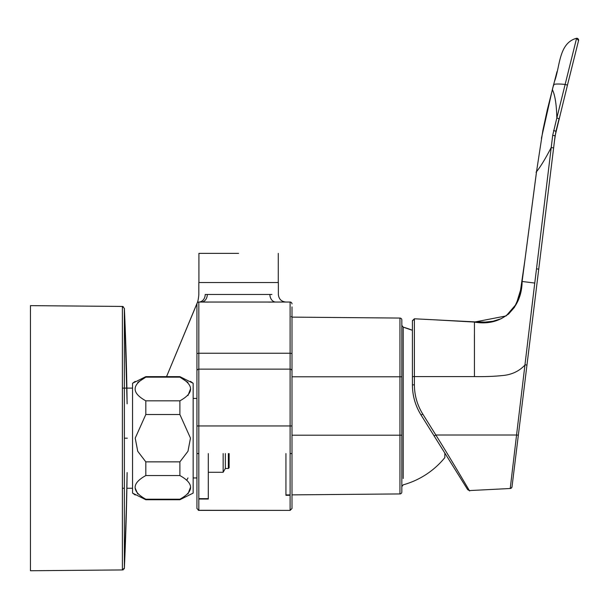 <?xml version="1.0" encoding="UTF-8"?>
<svg xmlns="http://www.w3.org/2000/svg" width="609" height="609" viewBox="0 0 609 609"><rect width="100%" height="100%" fill="white"/><g stroke="black" fill="none" stroke-linecap="round" stroke-linejoin="round"><path stroke-width="0.91" d="M238.599 253.374L198.915 253.374L238.599 253.374M145.81 400.829L145.81 414.516L179.891 414.516L179.891 400.829L145.81 400.829C131.559 392.95 131.559 385.063 145.81 377.154L145.81 376.644L145.81 377.154L179.891 377.154L179.891 376.644L193.152 383.274L193.152 477.951L196.935 477.951L196.935 499.791M278.275 253.374L278.275 282.53L198.915 282.53L278.275 282.53M201.754 302.041L275.435 302.041M278.359 282.53L278.359 294.467C278.808 299.065 281.335 301.592 285.933 302.041L201.335 302.041A7.574 5.961 -90 0 0 201.472 302.034A7.574 5.961 -90 0 1 201.335 302.041L198.831 302.041A1.896 1.896 0 0 0 196.935 303.929L196.935 508.5L198.831 510.395L290.105 510.395L198.252 510.289M269.894 294.467A7.574 5.961 -90 0 0 275.717 302.034A7.574 5.961 -90 0 0 275.862 302.041L290.105 302.041L290.105 353.235L198.831 353.235L198.831 302.041A7.574 6.364 -90 0 0 205.195 294.467L271.926 294.467M197.293 302.833L166.539 376.644L197.08 303.198C197.91 301.683 198.496 298.768 198.831 294.467L198.831 282.53M291.993 306.875L291.993 508.5L291.993 435.199L399.946 435.199L399.946 493.929L291.993 494.873L291.993 496.061M291.993 317.122L399.946 318.065L291.993 317.122L399.946 318.065L291.993 317.122L291.993 312.714M291.993 371.026L291.993 353.54L290.105 353.235L290.105 369.138A1.896 1.896 0 0 1 291.993 371.026M275.862 302.041L290.105 302.041A1.896 1.896 0 0 1 291.993 303.929M196.935 381.82L196.935 425.95L198.831 425.95L198.831 369.138L290.105 369.138L290.105 425.95L291.993 425.95M196.935 312.645L196.935 303.929M196.935 497.896L196.935 430.053M196.935 379.742L196.935 425.95M196.935 384.446L196.935 387.971M196.935 387.994L196.935 381.63M290.105 510.395L291.993 508.5L290.105 510.395L290.105 425.95L198.831 425.95L198.831 453.583L196.935 453.583M208.301 499.03L198.831 499.03L208.301 499.03L208.301 453.583M196.935 353.54L198.831 353.235L198.831 369.138A1.896 1.896 179.5 0 0 196.935 371.026M290.105 495.3L285.933 495.3L290.105 495.3M285.933 494.927L290.105 494.896L285.933 494.927L285.933 453.583L285.933 495.3M291.239 316.695A0.761 0.761 0 0 0 291.993 315.934A0.761 0.761 0 0 1 291.239 316.695M225.338 453.583L225.338 468.488L225.338 453.583M223.153 453.583L223.153 472.272L223.153 453.583M229.106 453.583L229.106 467.529L229.106 453.583M145.81 475.553C131.559 483.455 131.559 491.349 145.81 499.22L145.81 499.73L145.81 499.22L179.891 499.22L179.891 499.73L179.891 499.22C194.142 491.349 194.142 483.455 179.891 475.553L145.81 475.553L145.81 461.858L179.891 461.858L179.891 475.553M122.394 388.123L132.556 388.123L132.556 383.274L132.556 388.123L132.556 383.274L145.81 376.644L179.891 376.644L179.891 377.154L187.975 382.444M190.48 487.383L187.975 493.929M190.48 388.991L187.975 395.538M190.48 381.379L193.152 383.274L193.152 493.1L179.891 499.73L145.81 499.73L132.556 493.1L132.556 488.258L132.556 493.1L132.556 488.258L126.878 488.258M179.891 400.829C194.142 392.95 194.142 385.063 179.891 377.154M179.891 461.858L187.975 451.269L190.48 438.13L179.891 414.516M135.259 488.258L137.725 493.929M145.81 461.858L137.725 451.269L135.221 438.13L145.81 414.516M135.221 381.379L132.556 383.274L132.556 493.1L135.221 494.995M145.81 377.154L137.725 382.444M469.41 490.58A222556.781 1974.02 -2.9 0 0 510.22 488.502L469.41 490.58L467.712 489.697L421.07 415.049C415.368 405.853 412.483 395.789 412.407 384.85L412.407 320.677L414.394 318.789A296846.027 2006.16 2.9 0 1 433.966 319.786L474.441 322.07L506.125 315.926L516.265 304.135L521.137 288.171M467.575 489.484L469.28 490.367C472.211 495.597 453.728 463.632 435.846 435.001L516.561 435.001L534.755 283.056L522.111 281.472L522.027 281.952L536.521 171.7C534.352 173.702 539.604 170.086 551.198 147.515L553.619 147.941L555.111 135.777L552.69 135.35L556.832 117.971C556.573 106.636 555.469 98.125 553.528 92.446L552.393 89.5L554.418 81.598C560.151 67.074 558.461 43.102 576.586 38.26C558.461 43.094 560.143 67.074 554.426 81.598L547.278 109.909L542.847 130.471L536.521 171.7L522.111 281.472C521.913 308.839 501.276 326.957 474.441 322.07L474.441 376.59L414.402 376.59L414.394 384.835C414.47 395.408 417.256 405.152 422.768 414.059L435.846 435.001L434.141 435.975M510.22 488.502A1.896 1.896 7 0 0 512.009 486.835L553.619 147.941M518.35 435.207L516.561 435.001L510.251 488.273A1.896 1.896 7 0 0 512.032 486.614L512.085 486.195M534.763 283.063L536.506 268.82L538.729 269.186M552.69 135.35L536.506 268.82M576.693 48.05L578.55 40.605L576.594 38.26L565.137 84.43L576.594 38.26L578.55 40.605A1.896 1.896 14 0 0 576.601 38.26L578.55 40.605L567.451 85.131L576.091 50.463M553.49 85.268C554.936 86.387 548.739 82.824 565.137 84.43L556.832 117.994L559.085 118.679L555.956 131.232L554.51 140.702M555.111 135.777L567.451 85.138L565.137 84.43M414.394 318.789L412.407 320.677L414.394 318.789L433.966 319.786A296846.027 2006.16 2.9 0 1 474.434 321.849L485.297 322.077L492.917 321.27L501.291 318.674L508.561 314.054L514.392 307.385L519.226 296.652L521.205 287.722L519.226 296.652L514.392 307.385L508.561 314.054L501.291 318.674L492.917 321.27L485.297 322.077L474.441 321.849M412.407 376.621L414.394 376.59L414.394 318.994L412.407 320.89M526.96 365.088L525.171 364.814C519.142 371.353 511.301 374.954 501.649 375.624C493.937 376.423 484.871 376.743 474.441 376.59L474.411 334.547M557.007 71.618L552.371 89.515L541.409 138.357L552.409 89.401M534.603 284.281L531.231 312.242M524.806 260.888L536.521 171.7M208.301 498.649L198.831 498.649L208.301 498.657M291.993 376.781L401.826 376.781L401.826 319.961A1.896 1.896 0 0 0 399.946 318.065L399.946 435.199L401.826 435.199L401.826 376.781L401.826 492.034A1.896 1.896 180 0 1 399.946 493.929L399.946 492.125M444.844 453.104L444.844 457.61L444.844 453.104M403.211 333.466L403.211 327.162L412.407 330.306A81.804 81.804 0 0 0 403.211 327.162L401.826 325.335M30.473 310.384L30.473 305.634L122.394 306.441L122.394 569.94L124.373 568.03L124.365 308.39M38.831 570.671L122.394 569.94L123.292 569.78L122.394 569.94L124.373 568.03L124.183 568.913M124.35 311.747L124.343 318.149M124.35 345.973L124.365 375.783M126.695 497.949L124.373 568.014A2865.391 2865.391 0 0 0 127.114 472.569L126.192 518.465L124.373 568.014L126.192 518.465L127.114 472.569M127.114 403.813L126.192 357.917L124.373 308.36A2865.391 2865.391 0 0 1 127.114 403.813L124.784 317.677L124.373 308.36L122.394 306.441L123.239 306.578L122.394 306.441L124.373 308.337L122.394 306.434L30.45 305.634M30.45 310.384L30.45 570.443M122.394 306.464L122.394 309.692M122.394 316.87L122.394 335.559M122.394 357.544L122.394 381.067M124.365 488.258L122.394 488.258L122.394 497.941M122.394 502.943L122.394 528.498M122.394 545.063L122.394 562.701M122.394 569.362L122.394 569.933L124.373 568.075M187.975 477.928L186.986 479.778M268.858 302.094L275.717 302.041A7.574 5.961 90 0 0 275.847 302.041M207.296 294.467A7.574 5.961 -90 0 1 201.472 302.034L208.339 302.094M198.831 509.657L198.831 453.583M290.105 453.583L291.993 453.583M228.367 453.583L228.367 468.488L228.367 453.583M555.956 131.232L553.589 130.562M421.07 415.049L422.768 414.059M412.407 384.85L414.394 384.835M403.211 327.162L403.211 478.522M127.319 438.191L124.373 438.191M198.915 253.374L198.915 282.53M275.717 302.041L268.691 302.094M201.472 302.041L208.506 302.094M208.301 472.272L223.153 472.272L225.338 468.488L228.367 468.488L229.129 467.727L229.129 453.583L229.129 467.727L229.129 453.583L229.129 467.727L228.367 468.488M193.152 398.423L196.935 398.423M522.027 281.952L522.088 281.472M524.851 260.515L519.979 294.025L522.103 281.525L536.537 171.73M521.464 286.04L521.73 284.129M399.946 493.937L291.993 494.873M401.826 486.66L403.211 484.833A81.804 81.804 0 0 0 444.844 457.61M34.538 570.709L37.788 570.679M30.473 570.74L122.584 569.933M122.576 306.441L34.515 305.672M122.394 306.434L123.239 306.578M122.576 569.933L123.292 569.78M125.949 349.703L124.784 317.677"/></g></svg>
